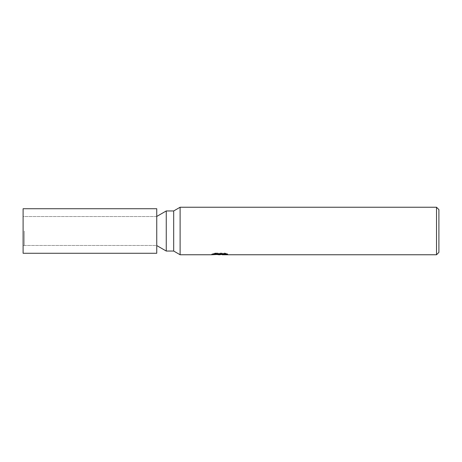 <?xml version="1.0" encoding="UTF-8"?>
<svg xmlns="http://www.w3.org/2000/svg" width="462" height="462" viewBox="0 0 462 462"><rect width="100%" height="100%" fill="white"/><g stroke="black" fill="none" stroke-linecap="round" stroke-linejoin="round"><path stroke-width="0.35" stroke-dasharray="2.31 1.73" d="M156.751 231L156.751 245.559L156.751 231M24.29 231L24.29 245.478L24.29 231M166.256 210.955L166.256 251.045M173.683 210.955L173.683 251.045M180.111 207.242L180.111 254.758M220.663 253.702L211.631 254.164L215.107 253.066L218.59 254.164L225.958 253.511L225.958 253.973L222.228 254.164M225.958 253.973L225.958 254.574L225.958 254.123L222.135 254.389M222.228 254.758L225.958 254.574M225.075 253.719L227.633 253.777L224.913 253.066L215.54 253.066L215.54 253.684M224.913 253.066L224.913 253.684M227.633 253.777L227.633 254.383M225.958 253.511L225.958 254.123M220.079 253.967L220.079 254.348M215.54 253.066L213.069 253.702L215.465 253.702M213.069 253.702L213.069 254.308M211.792 254.117L211.792 254.712M215.107 253.066L215.107 253.684L211.625 254.758L211.625 254.164L218.59 254.164M216.949 254.527L215.107 253.684M438.9 209.615L438.9 252.385M436.526 207.242L436.526 254.758M23.1 216.522L23.1 245.478L23.1 216.522L156.751 216.522L156.751 245.478L23.1 245.478M23.1 208.726L23.1 253.274M24.29 245.478L156.751 245.478L156.751 216.522L24.29 216.522M156.751 208.726L156.751 253.274M219.664 254.747L219.664 254.152M219.716 254.164L220.663 254.164"/><path stroke-width="0.69" d="M156.751 245.559L166.256 251.045L166.256 210.955L173.683 210.955L180.111 207.242L436.526 207.242L438.9 209.615L438.9 252.385L436.526 254.758L222.228 254.758L222.135 254.152L225.075 253.719M166.256 251.045L173.683 251.045L173.683 210.955M215.465 253.702L220.663 253.702L220.663 254.308L211.631 254.758L180.111 254.758L180.111 207.242M222.135 254.389L219.716 254.758L216.949 254.527M219.716 254.758L218.59 254.758M436.526 254.758L436.526 207.242M220.663 254.308L213.069 254.308L215.54 253.684L224.913 253.684L227.633 254.383L222.135 254.747M156.751 253.274L23.1 253.274L23.1 208.726L156.751 208.726L156.751 253.274M173.683 251.045L180.111 254.758M220.663 254.164L222.135 254.164M156.751 216.441L166.256 210.955"/></g></svg>
